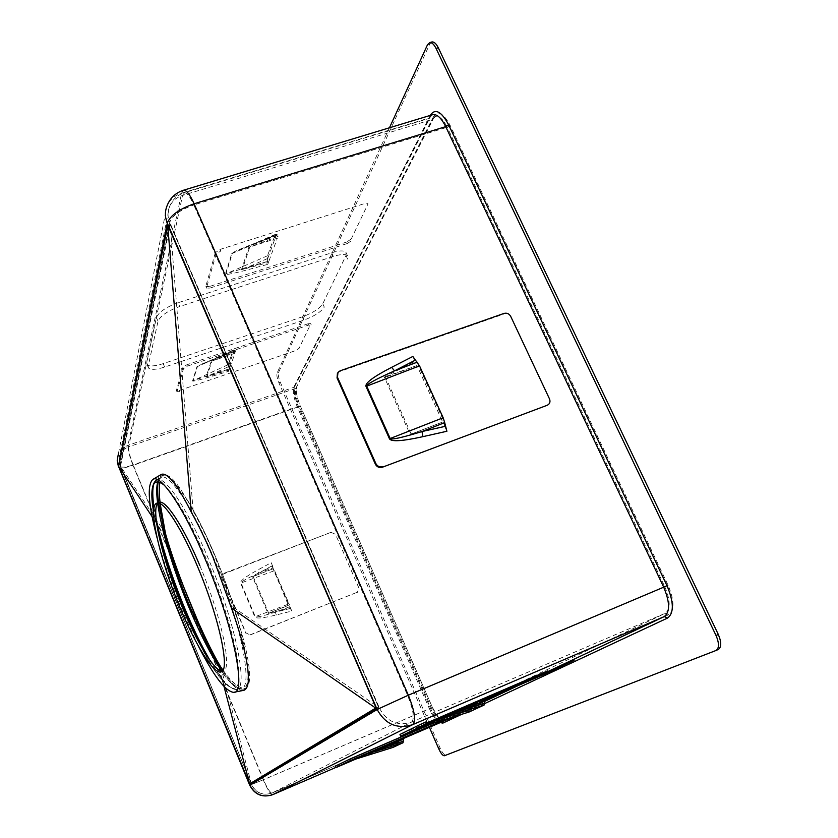 <?xml version="1.0" encoding="UTF-8"?>
<svg xmlns="http://www.w3.org/2000/svg" width="838" height="838" viewBox="0 0 838 838"><rect width="100%" height="100%" fill="white"/><g stroke="black" fill="none" stroke-linecap="round" stroke-linejoin="round"><path stroke-width="0.63" stroke-dasharray="4.19 3.14" d="M186.633 498.83L193.169 511.117C200.481 524.106 207.719 539.096 214.863 556.097L239.092 624.059C232.901 602.009 224.94 579.33 215.219 556.023C205.446 532.895 195.924 513.83 186.633 498.83L187.063 500.15C175.938 482.489 167.757 474.235 162.499 475.397C160.446 475.953 159.031 478.027 158.267 481.609M187.492 500.15C196.532 515.014 205.771 533.617 215.198 555.961C224.584 578.44 232.346 600.427 238.495 621.901M157.848 481.546L160.508 477.618C168.302 471.438 191.881 505.524 213.376 557.186C241.334 622.927 254.228 690.617 240.496 688.553C236.965 688.647 230.995 682.698 222.604 670.683C231.749 684.175 238.715 690.282 243.512 689.014C250.866 685.034 249.179 662.984 238.474 622.875L239.092 624.059M158.026 503.01L158.801 502.475M199.853 565.65L200.272 566.656C221.557 617.019 232.629 669.897 223.264 670.997L222.196 671.165M198.156 645.616L181.322 608.639C171.298 584.233 163.221 560.695 157.115 538.038M242.863 690.512L240.757 690.219C235.258 688.354 228.093 681.085 219.263 668.431C209.573 651.838 199.517 631.004 189.095 605.905C178.735 580.744 170.187 556.662 163.441 533.67L152.097 516.637M431.57 42.068L429.768 44.047L278.52 372.501C277.933 374.607 278.53 377.854 280.301 382.254L440.264 748.313C442.433 752.912 444.287 755.174 445.837 755.122L444.381 755.761M718.208 649.513L445.837 755.122M389.461 127.785L277.085 373.004C276.498 375.099 277.095 378.347 278.876 382.746L429.37 727.3M163.441 533.67C159.22 514.972 157.104 500.066 157.073 488.931C157.376 481.19 158.843 476.319 161.493 474.318M157.073 488.931C156.999 481.106 158.298 476.319 160.98 474.58M248.216 682.279C247.074 688.113 244.591 690.763 240.757 690.219M219.263 668.431L224.008 686.49M158.592 502.559L158.665 503.104L158.581 502.559M187.063 500.15C177.646 483.065 170.041 474.612 164.248 474.769C162.08 475.356 160.624 477.807 159.869 482.122M160.016 502.203L160.184 503.659M165.453 533.471L120.222 465.823L169.925 223.474L170.187 225.118L120.525 466.284M193.169 511.117L170.187 225.118M233.509 607.361L378.64 707.377L170.072 224.186M220.792 666.985L251.17 783.132L378.158 706.926M222.992 670.054C232.22 682.939 239.668 689.004 245.345 688.27C253.579 686.312 249.2 655.421 238.474 622.875M169.925 223.474L378.64 707.377M120.504 466.242L251.369 783.907L120.222 465.823M337.431 373.266L339.715 371.559L503.47 314.187L504.099 313.391M411.008 433.707L385.333 376.754L384.851 377.488L416.978 365.536L442.694 422.027L410.473 434.377L442.694 422.027M385.333 376.754L416.978 365.536M412.841 356.454L415.051 361.304L384.296 377.121L409.971 434.094L444.653 426.322L446.895 431.256M444.653 426.322L443.69 420.844L417.9 364.226L415.051 361.304M347.288 243.512L351.918 240.464L351.258 238.998L346.628 242.046L347.288 243.512L210.034 288.042L209.374 286.523L346.628 242.046M216.005 254.312L215.314 252.72L220.069 249.42L220.761 251.023L216.005 254.312L206.557 287.581L206.651 288.136L210.034 288.042M209.374 286.523L205.991 286.617L205.897 286.062L206.557 287.581M215.314 252.72L205.897 286.062M267.72 264.368L268.411 262.493L241.459 269.742L248.865 247.294L277.986 236.452L278.74 234.41L258.554 241.92C241.375 248.331 232.43 252.238 231.717 253.652L225.432 274.089C225.391 275.199 233.31 273.628 249.169 269.375L267.72 264.368L267.521 255.758L275.063 234.933L276.257 234.357L258.554 241.92M277.336 238.222L249.766 247.011L242.329 269.459L269.019 260.848L277.336 238.222M351.258 238.998L367.83 204.263C368.175 203.11 367.18 202.848 364.844 203.487L220.069 249.42M267.814 261.498L249.672 266.369L249.169 269.375M267.427 258.607L249.672 266.369L225.432 274.089M267.521 255.758L226.009 273.869L232.315 253.422L257.874 242.308L278.74 234.41M277.514 235.007L276.257 234.357M277.986 236.452L276.121 235.499L267.846 258.209L268.411 262.493M548.22 672.589L547.769 671.605M484.71 700.013L425.201 725.656M426.856 722.943L399.852 734.517M485.37 698.609L453.746 712.363L438.651 719.622L464.137 708.759L423.148 726.295L445.68 716.668M466.63 707.565L439.531 719.245L454.667 711.965L482.667 699.908L466.63 707.565M423.578 726.158L447.869 717.276L445.722 716.658L464.168 708.739L467.583 711.137L447.869 717.276L465.918 709.524M469.186 711.965L467.583 711.137M465.467 708.12L467.939 710.519L484.018 702.967L483.924 699.311M250.321 634.733L357.617 592.11L250.122 634.984L245.922 632.858L250.122 634.984M224.458 573.108L331.513 532.13L223.044 574.166L222.657 577.351L245.922 632.858M222.657 577.351L222.877 574.459L224.28 573.412M222.489 577.644L245.733 633.099M253.16 576.492L268.694 613.217L289.487 604.837L273.701 568.573L253.16 576.492L273.701 568.573M268.694 613.217L289.267 605.109M291.802 611.049L290.44 607.875L268.024 613.479L252.489 576.754L272.539 565.839L271.187 562.686L257.339 570.217C245.555 576.67 239.982 580.975 240.611 583.143L254.815 616.862C255.936 618.853 263.101 618.214 276.299 614.945L291.802 611.049L287.989 604.292L272.769 567.934L258.722 573.087L257.339 570.217M331.261 532.455L335.504 534.309L358.978 588.203L357.334 592.393M290.409 608.419L275.304 612.201L276.299 614.945M289.351 606.869L275.304 612.201C262.629 616.14 255.946 617.637 255.265 616.684L254.815 616.862M287.989 604.292L255.265 616.684L241.061 582.976C240.873 581.844 246.76 578.555 258.722 573.087L272.224 565.734L271.187 562.686M272.224 565.734L272.769 567.934M272.539 565.839L273.335 569.096L290.44 607.875M176.986 391.629L179.981 391.702L179.437 390.424L176.441 390.34L176.986 391.629L183.522 368.647L182.946 367.306L186.832 364.781L187.398 366.133L183.522 368.647M308.583 325.102L308.007 323.793L310.647 323.604L311.233 325.374L308.583 325.102L187.398 366.133M308.007 323.793L186.832 364.781M182.946 367.306L176.441 390.34M228.365 371.391L228.847 370.082L206.085 376.859L211.218 361.314L235.488 352.012L236.012 350.609L219.189 357.051C204.891 362.54 197.464 365.787 196.93 366.772L192.583 380.913C192.604 381.667 199.297 380.054 212.684 376.073L228.365 371.391L227.988 364.76L233.226 350.315L234.127 350.106L219.189 357.051M235.038 353.238L211.972 361.063L206.818 376.608L229.266 368.93L235.038 353.238M179.437 390.424L295.301 350.703L299.093 348.315L310.657 324.076M228.365 369.212L213.041 373.769L212.684 376.073M227.999 366.929L213.041 373.769L192.583 380.913M227.988 364.76L193.075 380.714L197.433 366.573L218.728 357.093L236.012 350.609M235.09 350.829L234.127 350.106M235.488 352.012L234.053 350.944L228.313 366.698L228.847 370.082M476.853 704.276L479.273 703.26L479.734 704.779L477.492 705.701L476.853 704.276L432.576 723.362M446.916 718.899L477.492 705.701M338.772 766.403L338.175 765L335.462 766.131M403.644 737.66L354.181 759.584M390.906 743.735L368.144 753.561L390.906 743.735M479.734 704.779L453.819 716.752M403.256 738.571L355.7 759.102M354.589 759.448L375.204 751.854L373.559 751.277M392.928 747.423L391.744 746.679L375.204 751.854L390.498 745.275L389.22 744.553L354.233 759.563M390.498 745.275L391.744 746.679M390.11 744.123L391.964 746.197L402.91 741.054L402.659 738.121M178.096 302.738C165.924 307.19 158.707 312.113 156.434 317.487L146.713 362.791L147.09 364.593C149.468 366.615 154.831 366.3 163.19 363.64L302.392 316.806C312.804 312.951 319.613 308.604 322.787 303.775L346 255.538L345.885 252.207C343.748 250.332 339.013 250.52 331.691 252.783L178.096 302.738L179.709 306.509C167.537 310.961 160.309 315.874 158.026 321.226L148.169 366.269L148.556 368.05C150.913 370.05 156.277 369.726 164.636 367.065L303.859 320.116C314.281 316.24 321.09 311.904 324.275 307.096L322.787 303.775M346 255.538L347.613 259.099L347.508 255.789C345.382 253.935 340.647 254.144 333.325 256.407L179.709 306.509M209.772 660.072C221.002 679.325 229.685 689.129 235.803 689.465L240.496 688.553C235.897 688.553 229.622 682.74 221.661 671.112M199.496 643.448C212.988 671.468 225.087 686.804 235.803 689.465C249.232 691.549 236.232 624.436 208.547 559.197C188.194 510.237 165.851 476.613 157.471 479.64M156.402 480.069L153.899 483.683M154.045 507.723L156.161 519.529M159.618 539.012L153.616 511.861M164.489 485.349C176.221 496.735 190.331 521.676 206.808 560.161C227.915 610.473 241.763 664.922 238.568 681.818C235.541 699.154 218.09 680.32 199.371 643.217M668.651 614.704L665.341 613.248L441.49 719.968L443.669 720.9L668.651 614.704C674.559 610.148 674.38 600.354 668.127 585.312L450.09 125.302C443.48 113.109 437.939 110.239 433.435 116.712L433.351 118.682L435.75 116.398L184.486 192.719C187.042 192.761 190.153 196.846 193.829 204.975C180.39 209.741 172.356 215.523 169.726 222.321C167.6 217.21 167.464 212.182 169.318 207.258L119.185 457.632L119.09 462.513L251.494 784.452L379.593 708.445L169.726 222.321L120.002 465.53L119.824 455.275C121.458 451.263 124.38 448.466 128.581 446.905C128.329 450.488 129.859 456.49 133.179 464.912L299.135 406.084C295.845 397.966 294.787 392.016 295.971 388.224L128.581 446.905L182.548 195.432L432.272 119.467L435.75 116.398C439.583 116.011 443.407 119.625 447.22 127.24L193.829 204.975L407.656 695.603L664.827 586.82C670.452 600.322 670.62 609.142 665.341 613.248L411.584 722.084L272.004 793.052L441.437 719.989C438.609 720.209 435.236 716.176 431.34 707.9L263.499 779.696L199.067 624.059M432.377 707.502L431.34 707.9L299.135 406.084L300.308 405.948L432.377 707.502C436.745 716.762 440.516 721.225 443.669 720.9M183.009 585.27L133.179 464.912C126.255 467.248 121.919 467.751 120.201 466.441L251.494 784.452C256.072 793.041 262.912 795.911 272.004 793.052C270.087 792.832 267.259 788.369 263.499 779.696L251.369 784.598C255.936 793.136 262.807 795.964 271.973 793.062L441.437 719.989C440.861 717.401 444.255 727.698 432.439 707.461L300.308 405.948C296.998 397.725 295.804 391.618 296.715 387.638L296.809 386.255C295.489 390.477 296.662 397.097 300.308 406.105M411.584 722.084C414.737 718.784 413.417 709.964 407.656 695.603L379.593 708.445C386.988 721.853 397.652 726.399 411.584 722.084M450.09 125.302L447.22 127.24L664.827 586.82L668.127 585.312M184.486 192.719L182.548 195.432C176.158 197.506 171.748 201.445 169.318 207.258C172.041 199.905 177.101 195.065 184.486 192.719M295.971 388.224L432.272 119.467L433.351 118.682L295.971 388.224M433.435 116.712L296.809 386.255M429.768 44.047L427.537 44.686M484.762 703.532L461.79 714.269M440.254 722.607C436.975 720.261 433.717 715.516 430.47 708.351L298.569 407.153C294.557 397.254 293.269 389.974 294.704 385.333L430.198 115.435M432.188 114.827L429.119 118.022L293.866 387.292C292.567 391.503 293.74 398.123 297.396 407.132L298.569 407.153M430.344 115.393L430.208 117.226L429.119 118.022L181.574 193.19L127.952 445.397C127.68 449.388 129.387 456.05 133.074 465.394L297.396 407.132L429.433 708.759L430.47 708.351M294.704 385.333L293.866 387.292L127.952 445.397C123.27 447.146 120.012 450.257 118.21 454.741L117.236 460.743M272.622 794.717C270.506 794.372 267.385 789.417 263.237 779.843L429.433 708.759C433.759 717.957 437.499 722.44 440.641 722.209L441.49 722.073M432.282 114.796L430.208 117.226L294.609 386.706C293.74 392.153 295.06 398.909 298.569 406.985L430.533 708.32C433.393 716.301 440.736 723.55 440.641 722.209L335.986 767.367L440.694 722.188L484.71 701.396M517.989 685.673L547.822 671.584M249.734 785.237L263.237 779.843L133.074 465.394C125.365 467.992 120.557 468.557 118.64 467.091L118.388 466.483M183.229 190.31L181.574 193.19C174.451 195.505 169.538 199.905 166.835 206.389L118.21 454.741M379.006 707.827L251.369 783.907M278.52 372.501L277.085 373.004M280.301 382.254L278.876 382.746M440.264 748.313L438.819 748.942M339.715 371.559L340.144 370.805M275.063 234.933L231.717 253.652M542.458 673.899L542.93 674.936M403.654 734.936L402.921 733.24M273.775 570.929L240.611 583.143M233.226 350.315L196.93 366.772M158.026 321.226L156.434 317.487M148.169 366.269L146.713 362.791M164.636 367.065L163.19 363.64M303.859 320.116L302.392 316.806M333.325 256.407L331.691 252.783M157.282 479.546L160.508 477.618L158.319 481.62M153.616 511.819L159.566 538.782M233.509 692.345L234.493 692.157M221.305 671.793L223.264 670.997M243.512 689.014L245.345 688.27M162.499 475.397L164.248 474.769M337.557 373.099L337.976 372.355M206.651 288.136L205.991 286.617M275.608 234.273L240.422 249.494L278.132 235.101M177.038 391.954L176.493 390.665M311.223 324.903L310.647 323.604M233.53 349.938L201.864 364.321L235.677 350.996M479.273 703.26L479.902 704.695M148.556 368.05L147.09 364.593M347.508 255.789L345.885 252.207"/><path stroke-width="1.26" d="M164.489 531.742L158.654 503.093L164.489 531.742C170.575 555.28 178.892 579.886 189.461 605.57L206.85 643.437C212.318 654.09 217.576 663.172 222.615 670.672C217.597 663.225 212.339 654.143 206.85 643.437M222.196 671.165C214.235 671.301 196.343 641.573 181.364 605.046C162.551 560.004 150.442 509.263 158.026 503.01M158.801 502.475L159.293 502.297C165.872 499.731 183.606 526.673 199.853 565.65M179.301 605.843C159.409 558.286 147.237 504.895 157.083 503.104C163.661 500.506 181.616 528.045 197.957 567.535C219.242 617.931 230.377 670.798 221.085 671.877C213.826 674.841 194.992 644.213 179.301 605.843M157.115 538.038C148.357 504.665 146.922 485.139 152.788 479.462C160.414 473.386 183.92 507.849 205.551 559.973C233.687 626.332 247.011 694.493 233.509 692.345C225.265 691.203 213.47 675.627 198.156 645.616M152.788 479.462L161.493 474.318C167.663 472.412 177.583 484.993 191.242 512.07C198.522 525.028 205.729 539.976 212.862 556.935L231.445 608.063C243.858 643.322 249.441 668.054 248.216 682.279C247.44 687.569 245.66 690.313 242.863 690.512L234.493 692.157M716.207 650.403L718.355 649.45C721.549 647.145 721.539 642.149 718.302 634.471L438.264 47.745C436.231 43.691 434.157 41.753 432.052 41.931L431.57 42.068M438.264 47.745L436.022 48.395C433.979 44.341 431.916 42.392 429.81 42.581L427.537 44.686L389.461 127.785M429.37 727.3L438.819 748.942C440.977 753.54 442.831 755.813 444.381 755.761L716.092 650.456C719.276 648.151 719.255 643.155 716.019 635.466L436.022 48.395M167.506 224.217L167.757 225.715L118.64 466.389L167.506 224.217L376.555 708.864L167.642 224.867M191.242 512.07L167.757 225.715M231.445 608.063L376.22 708.456M152.097 516.637L118.912 466.797M224.008 686.49L249.588 783.886L375.78 708.047M118.891 466.766L249.588 783.886M249.598 783.949L118.64 466.389M158.267 481.609C157.272 486.438 157.376 493.425 158.592 502.559C157.334 492.974 157.251 485.998 158.319 481.62M159.869 482.122C159.063 487.171 159.115 493.865 160.016 502.203M160.184 503.659L165.453 533.471C176.462 573.244 203.927 639.74 220.792 666.985L222.992 670.054M375.372 464.2L375.853 463.571L337.473 377.226L337.976 372.355L340.144 370.805L504.099 313.391C506.938 312.721 509.137 313.705 510.698 316.366L549.519 398.951C550.576 401.863 549.812 403.968 547.235 405.257L382.317 467.248C379.279 468.044 376.964 467.028 375.372 464.2L337.044 377.969L337.431 373.266M547.235 405.257L382.317 467.248M375.853 463.571C377.446 466.399 379.771 467.415 382.809 466.63M422.939 436.65C402.47 441.197 391.304 441.919 389.461 438.798L366.007 386.412C364.959 383.05 373.497 376.691 391.618 367.337L412.841 356.454L419.524 365.86L443.155 417.743L444.695 422.614L421.954 431.56L422.939 436.65L446.895 431.256L444.695 422.614M415.229 360.193L394.509 370.846L391.618 367.337M417.156 362.163L394.509 370.846C375.654 379.289 366.395 384.391 366.719 386.14L366.007 386.412M419.524 365.86L366.719 386.14L390.173 438.525C391.294 440.002 401.884 437.687 421.954 431.56L445.345 426.312M420.833 724.2L426.343 721.759L427.129 723.561L421.619 726.001L420.833 724.2L399.967 734.444L400.585 736.225L425.201 725.656M547.769 671.605L547.476 670.955L426.856 722.943M484.71 700.013L548.22 672.589L574.093 660.271L427.129 723.561M400.585 736.214L399.967 734.444M400.711 736.152L421.619 726.001M484.689 700.62L464.346 709.43L436.619 719.811L422.677 726.473L485.37 698.609L484.102 705.051L469.186 711.965M484.762 703.092L464.346 709.43L464.462 707.66M422.677 726.473L423.578 726.158M335.525 766.089L336.059 767.545L335.525 766.089L349.656 759.155L432.576 723.362M354.034 757.217L354.663 758.694L446.916 718.899M354.663 758.694L350.284 760.632L349.656 759.155M336.059 767.545L355.7 759.102M336.132 767.503L350.284 760.632M403.267 739.221L386.402 746.532L363.472 755.122L353.919 759.689L403.644 737.66L403.057 742.73L392.928 747.423M453.819 716.752L403.256 738.571M403.434 741.201L386.402 746.532L386.318 745.16M353.919 759.689L354.589 759.448M221.661 671.112C210.736 654.824 199.622 633.057 188.288 605.822C172.146 566.153 161.933 532.015 157.659 503.408M157.596 502.915C156.371 493.173 156.455 486.05 157.848 481.546M157.471 479.64L156.402 480.069L157.282 479.546M153.899 483.683C152.348 488.512 152.401 496.525 154.045 507.723M156.161 519.529C161.839 546.051 171.214 575.287 184.276 607.236C192.698 627.568 201.193 645.187 209.772 660.072M199.371 643.217L183.082 607.466C173.361 583.803 165.536 560.978 159.618 539.012M153.616 511.861C149.468 485.244 153.092 476.403 164.489 485.349M199.067 624.059L183.009 585.27M430.198 115.435L430.282 115.256C435.205 108.112 441.301 111.265 448.571 124.705L666.996 585.689C673.899 602.271 674.098 613.049 667.593 618.035L484.762 703.532M461.79 714.269L442.873 723.11L440.254 722.607M666.996 585.689L663.696 587.187L445.701 126.643C441.469 118.179 437.227 114.157 432.984 114.586L432.188 114.827M448.571 124.705L445.701 126.643L194.112 203.77C190.027 194.741 186.57 190.195 183.732 190.163L183.229 190.31M441.49 722.073L442.873 723.11M484.71 701.396L517.989 685.673M547.822 671.584L664.283 616.579L667.593 618.035M664.283 616.579C670.149 612.044 669.95 602.239 663.696 587.187L408.336 695.205L377.131 709.482L167.307 223.065C170.208 215.502 179.143 209.071 194.112 203.77L408.336 695.205C414.758 711.19 416.214 721.005 412.705 724.64L272.685 794.686L335.986 767.367L272.685 794.686C262.577 797.87 254.982 794.686 249.892 785.143L377.131 709.482C385.354 724.399 397.212 729.448 412.705 724.64L664.283 616.579M272.622 794.717L272.654 794.707C262.462 797.923 254.836 794.791 249.755 785.3L118.42 466.085L117.226 460.408L118.21 454.741M376.555 708.864L249.766 784.598M432.282 114.796L183.732 190.163C175.488 192.771 169.852 198.187 166.835 206.389C164.803 211.846 164.96 217.409 167.307 223.065L118.42 466.085L249.734 785.237M718.302 634.471L716.019 635.466M337.473 377.226L337.044 377.969M443.155 417.743L389.461 438.798M542.186 673.291L542.458 673.899M484.102 705.051L435.98 720.041M423.295 726.242L469.353 711.912M403.057 742.73L362.938 755.321M354.432 759.49L393.022 747.391M156.402 480.069C151.479 484.05 150.557 494.63 153.616 511.819M159.566 538.782C165.495 560.832 173.33 583.73 183.093 607.477L199.496 643.448M157.083 503.104L159.293 502.297M432.052 41.931L429.81 42.581M117.236 460.743L118.388 466.483M718.355 649.45L716.092 650.456M469.238 711.954L423.389 726.221M392.97 747.412L354.484 759.479"/></g></svg>
